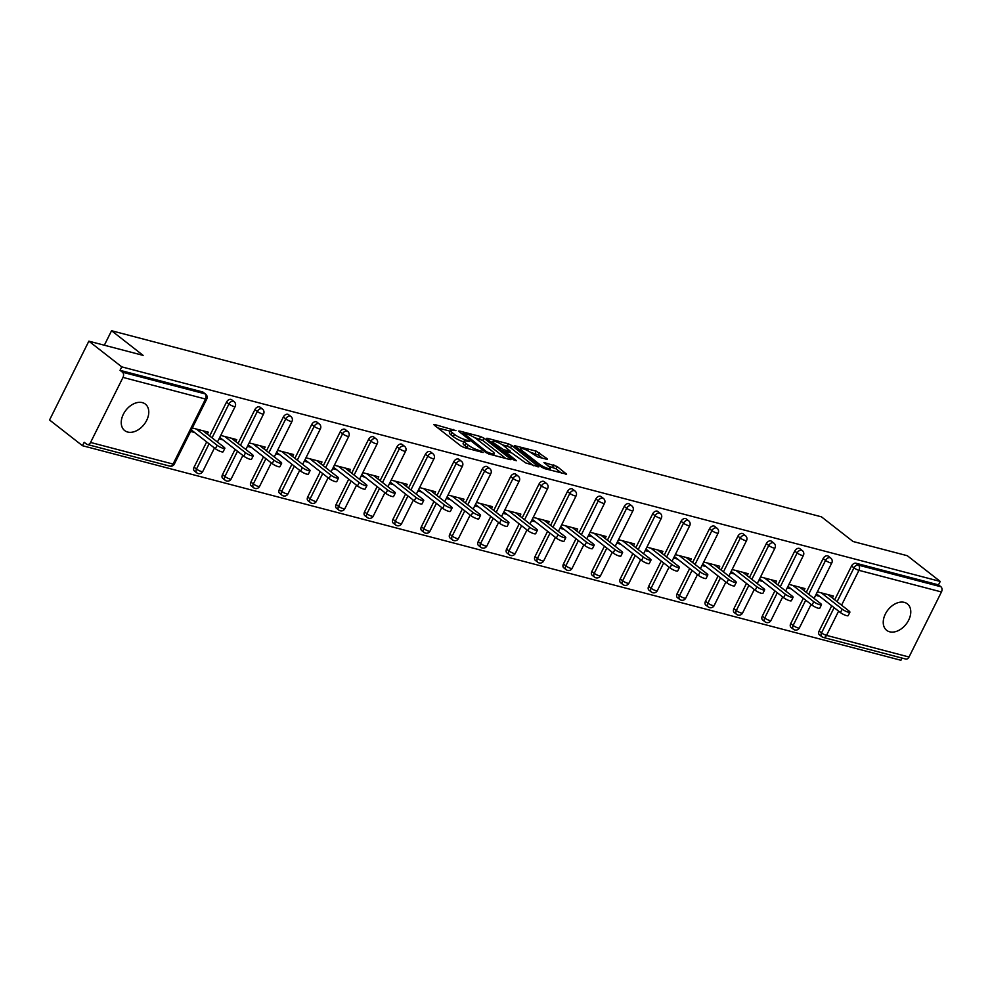 <?xml version="1.0" encoding="UTF-8"?>
<svg xmlns="http://www.w3.org/2000/svg" width="991" height="991" viewBox="0 0 991 991"><rect width="100%" height="100%" fill="white"/><g stroke="black" fill="none" stroke-linecap="round" stroke-linejoin="round"><path stroke-width="1.49" d="M455.91 430.614L434.628 424.495L433.798 424.507L434.318 425.189L460.865 445.925L464.135 447.548L483.125 452.528L478.603 450.273A8.25 1.697 26.5 0 1 468.161 445.083L465.943 443.349A8.25 1.697 26.5 0 1 464.284 441.168A8.25 1.697 26.5 0 1 466.947 441.168L469.623 441.329L464.878 439.546A8.25 1.697 26.5 0 1 454.435 434.368L452.23 432.633A8.25 1.697 26.5 0 1 450.571 430.453A8.25 1.697 26.5 0 1 453.221 430.453L455.91 430.614M904.337 602.379A16.797 11.545 128 0 0 886.524 611.955A16.797 11.545 128 0 0 886.66 630.326A16.797 11.545 128 0 0 889.67 631.8A16.797 11.545 128 0 0 907.496 622.224A16.797 11.545 128 0 0 907.347 603.853A16.797 11.545 128 0 0 904.337 602.379M142.345 402.619A16.797 11.545 128 0 0 124.519 412.194A16.797 11.545 128 0 0 124.668 430.565A16.797 11.545 128 0 0 127.666 432.039A16.797 11.545 128 0 0 145.491 422.463A16.797 11.545 128 0 0 145.343 404.093A16.797 11.545 128 0 0 142.345 402.619M546.66 459.267L547.49 459.267L546.97 458.585L536.255 451.14L514.329 445.616L541.396 467.034L544.666 468.656L566.592 474.181L557.066 466.476L543.948 462.487L548.927 466.662A6.887 1.425 26.5 0 1 550.315 468.483A6.887 1.425 26.5 0 1 545.942 467.764A6.887 1.425 26.5 0 1 539.364 464.147L521.885 450.496A6.887 1.425 26.5 0 1 520.498 448.675A6.887 1.425 26.5 0 1 524.871 449.394A6.887 1.425 26.5 0 1 531.449 452.998L537.63 456.901L546.66 459.267M90.565 442.457L173.066 464.073L205.496 399.039L122.995 377.41L90.565 442.457A3.939 2.738 -75.3 0 1 87.307 444.501A3.939 2.738 -75.3 0 1 86.589 444.141L84.185 442.259L82.464 445.702L49.55 419.998L88.856 341.164L143.125 355.385L111.562 330.734L821.477 516.844L853.04 541.495L907.31 555.716L940.224 581.432L121.769 366.868L120.047 370.324L122.45 372.195L204.951 393.823L202.548 391.94L120.047 370.324M88.856 341.164L121.769 366.868M483.918 438.183L480.66 436.573L459.564 431.035L458.734 431.035L459.254 431.717L485.801 452.466L489.071 454.089L510.167 459.613L510.997 459.613L510.476 458.932L483.918 438.183L482.778 440.487L474.429 437.526M487.361 438.319L508.457 443.857L511.715 445.479L538.794 466.897L525.664 462.908L511.641 452.875L504.815 451.314L516.546 460.753L514.044 460.097L487.052 439.013L486.531 438.332L487.361 438.319L487.027 438.988M111.562 330.734L104.34 345.227M122.995 377.41A3.939 2.738 -75.3 0 0 122.45 372.195M940.224 581.432L938.514 584.876L940.917 586.759A3.939 2.738 104.7 0 1 941.45 591.961L909.02 657.008A3.939 2.738 104.7 0 1 905.762 659.052L823.261 637.424A3.939 2.738 104.7 0 0 826.519 635.38L909.02 657.008M902.021 658.074L900.918 660.266L82.464 445.702M207.354 434.157L208.333 432.187L192.328 427.988M190.606 431.432L194.595 432.485M822.542 637.064A3.939 2.7 -52 0 1 821.836 636.717L819.433 634.847A3.939 2.7 -52 0 1 819.123 631.019L831.722 605.774M834.695 599.803L851.554 565.985A3.939 2.7 -52 0 1 856.013 563.247L858.417 565.13L940.917 586.759M938.514 584.876L856.013 563.247M202.548 391.94A3.939 2.7 -52 0 1 203.254 392.287L205.657 394.17A3.939 2.7 -52 0 0 204.951 393.823A3.939 2.738 -75.3 0 1 205.496 399.039A3.939 0.818 26.5 0 0 206.76 399.026A3.939 3.939 0 0 0 205.657 394.17M823.149 558.528A3.939 2.7 -52 0 1 827.596 555.802A3.939 2.7 -52 0 1 828.303 556.149L830.706 558.02A3.939 2.7 -52 0 0 830 557.673A3.939 2.7 128 0 0 825.553 560.41L823.149 558.528L806.278 592.358M794.138 629.619A3.939 2.7 -52 0 1 793.432 629.273L791.029 627.39A3.939 2.7 -52 0 1 790.719 623.574L803.305 598.316M794.732 551.083A3.939 2.7 -52 0 1 799.192 548.357A3.939 2.7 -52 0 1 799.886 548.692L802.301 550.575A3.939 2.7 -52 0 0 801.595 550.228A3.939 2.7 128 0 0 797.136 552.966L794.732 551.083L777.873 584.913M765.721 622.175A3.939 2.7 -52 0 1 765.015 621.828L762.612 619.945A3.939 2.7 -52 0 1 762.302 616.129L774.9 590.871M766.328 543.638A3.939 2.7 -52 0 1 770.775 540.9A3.939 2.7 -52 0 1 771.481 541.247L773.884 543.13A3.939 2.7 -52 0 0 773.178 542.783A3.939 2.7 128 0 0 768.731 545.508L766.328 543.638L749.456 577.468M737.316 614.717A3.939 2.7 -52 0 1 736.61 614.383L734.207 612.5A3.939 2.7 -52 0 1 733.897 608.685L746.483 583.426M737.911 536.193A3.939 2.7 -52 0 1 742.358 533.455A3.939 2.7 -52 0 1 743.064 533.802L745.467 535.685A3.939 2.7 -52 0 0 744.774 535.338A3.939 2.7 128 0 0 740.314 538.063L737.911 536.193L721.052 570.011M708.899 607.272A3.939 2.7 -52 0 1 708.193 606.926L705.79 605.055A3.939 2.7 -52 0 1 705.481 601.227L718.079 575.982M709.506 528.736A3.939 2.7 -52 0 1 713.954 526.01A3.939 2.7 -52 0 1 714.66 526.357L717.063 528.228A3.939 2.7 -52 0 0 716.357 527.893A3.939 2.7 128 0 0 711.91 530.619L709.506 528.736L692.635 562.566M680.495 599.828A3.939 2.7 -52 0 1 679.789 599.481L677.386 597.61A3.939 2.7 -52 0 1 677.076 593.782L689.662 568.537M681.09 521.291A3.939 2.7 -52 0 1 685.537 518.566A3.939 2.7 -52 0 1 686.243 518.9L688.646 520.783A3.939 2.7 -52 0 0 687.952 520.436A3.939 2.7 128 0 0 683.493 523.174L681.09 521.291L664.23 555.121M652.078 592.383A3.939 2.7 -52 0 1 651.372 592.036L648.969 590.153A3.939 2.7 -52 0 1 648.659 586.338L661.257 561.079M652.685 513.846A3.939 2.7 -52 0 1 657.132 511.108A3.939 2.7 -52 0 1 657.838 511.455L660.241 513.338A3.939 2.7 -52 0 0 659.535 512.991A3.939 2.7 128 0 0 655.088 515.729L652.685 513.846L635.813 547.676M623.661 584.938A3.939 2.7 -52 0 1 622.967 584.591L620.552 582.708A3.939 2.7 -52 0 1 620.255 578.893L632.84 553.635M624.268 506.401A3.939 2.7 -52 0 1 628.715 503.663A3.939 2.7 -52 0 1 629.421 504.01L631.824 505.893A3.939 2.7 -52 0 0 631.118 505.546A3.939 2.7 128 0 0 626.671 508.272L624.268 506.401L607.409 540.219M595.257 577.48A3.939 2.7 -52 0 1 594.55 577.134L592.147 575.263A3.939 2.7 -52 0 1 591.838 571.448L604.436 546.19M595.864 498.944A3.939 2.7 -52 0 1 600.311 496.218A3.939 2.7 -52 0 1 601.017 496.565L603.42 498.436A3.939 2.7 -52 0 0 602.714 498.101A3.939 2.7 128 0 0 598.267 500.827L595.864 498.944L578.992 532.774M566.84 570.036A3.939 2.7 -52 0 1 566.146 569.689L563.73 567.818A3.939 2.7 -52 0 1 563.433 563.99L576.019 538.745M567.447 491.499A3.939 2.7 -52 0 1 571.894 488.774A3.939 2.7 -52 0 1 572.6 489.12L575.003 490.991A3.939 2.7 -52 0 0 574.297 490.644A3.939 2.7 128 0 0 569.85 493.382L567.447 491.499L550.587 525.329M538.435 562.591A3.939 2.7 -52 0 1 537.729 562.244L535.326 560.361A3.939 2.7 -52 0 1 535.016 556.546L547.602 531.287M539.03 484.054A3.939 2.7 -52 0 1 543.489 481.316A3.939 2.7 -52 0 1 544.195 481.663L546.598 483.546A3.939 2.7 -52 0 0 545.892 483.199A3.939 2.7 128 0 0 541.445 485.937L539.03 484.054L522.17 517.884M510.018 555.146A3.939 2.7 -52 0 1 509.312 554.799L506.909 552.916A3.939 2.7 -52 0 1 506.599 549.101L519.197 523.843M510.625 476.609A3.939 2.7 -52 0 1 515.072 473.871A3.939 2.7 -52 0 1 515.778 474.218L518.182 476.101A3.939 2.7 -52 0 0 517.475 475.754A3.939 2.7 128 0 0 513.028 478.48L510.625 476.609L493.753 510.427M481.614 547.689A3.939 2.7 -52 0 1 480.908 547.342L478.504 545.471A3.939 2.7 -52 0 1 478.195 541.656L490.78 516.398M482.208 469.152A3.939 2.7 -52 0 1 486.668 466.427A3.939 2.7 -52 0 1 487.374 466.773L489.777 468.644A3.939 2.7 -52 0 0 489.071 468.309A3.939 2.7 128 0 0 484.611 471.035L482.208 469.152L465.349 502.982M453.197 540.244A3.939 2.7 -52 0 1 452.491 539.897L450.087 538.026A3.939 2.7 -52 0 1 449.778 534.199L462.376 508.953M453.804 461.707A3.939 2.7 -52 0 1 458.251 458.982A3.939 2.7 -52 0 1 458.957 459.329L461.36 461.199A3.939 2.7 -52 0 0 460.654 460.852A3.939 2.7 128 0 0 456.207 463.59L453.804 461.707L436.932 495.537M424.792 532.799A3.939 2.7 -52 0 1 424.086 532.452L421.683 530.569A3.939 2.7 -52 0 1 421.373 526.754L433.959 501.496M425.387 454.262A3.939 2.7 -52 0 1 429.846 451.524A3.939 2.7 -52 0 1 430.54 451.871L432.956 453.754A3.939 2.7 -52 0 0 432.249 453.407A3.939 2.7 128 0 0 427.79 456.145L425.387 454.262L408.527 488.092M396.375 525.354A3.939 2.7 -52 0 1 395.669 525.007L393.266 523.124A3.939 2.7 -52 0 1 392.956 519.309L405.554 494.051M396.982 446.817A3.939 2.7 -52 0 1 401.429 444.079A3.939 2.7 -52 0 1 402.135 444.426L404.539 446.309A3.939 2.7 -52 0 0 403.832 445.962A3.939 2.7 128 0 0 399.385 448.688L396.982 446.817L380.11 480.635M367.971 517.897A3.939 2.7 -52 0 1 367.265 517.55L364.861 515.679A3.939 2.7 -52 0 1 364.552 511.864L377.137 486.606M368.565 439.36A3.939 2.7 -52 0 1 373.025 436.635A3.939 2.7 -52 0 1 373.718 436.981L376.134 438.852A3.939 2.7 -52 0 0 375.428 438.517A3.939 2.7 128 0 0 370.968 441.243L368.565 439.36L351.706 473.19M339.554 510.452A3.939 2.7 -52 0 1 338.848 510.105L336.445 508.234A3.939 2.7 -52 0 1 336.135 504.407L348.733 479.161M340.161 431.915A3.939 2.7 -52 0 1 344.608 429.19A3.939 2.7 -52 0 1 345.314 429.537L347.717 431.407A3.939 2.7 -52 0 0 347.011 431.06A3.939 2.7 128 0 0 342.564 433.798L340.161 431.915L323.289 465.745M311.149 503.007A3.939 2.7 -52 0 1 310.443 502.66L308.04 500.777A3.939 2.7 -52 0 1 307.73 496.962L320.316 471.704M311.744 424.47A3.939 2.7 -52 0 1 316.191 421.732A3.939 2.7 -52 0 1 316.897 422.079L319.3 423.962A3.939 2.7 -52 0 0 318.606 423.615A3.939 2.7 128 0 0 314.147 426.353L311.744 424.47L294.884 458.3M282.732 495.562A3.939 2.7 -52 0 1 282.026 495.215L279.623 493.332A3.939 2.7 -52 0 1 279.313 489.517L291.911 464.259M283.339 417.025A3.939 2.7 -52 0 1 287.786 414.288A3.939 2.7 -52 0 1 288.492 414.634L290.896 416.517A3.939 2.7 -52 0 0 290.19 416.17A3.939 2.7 128 0 0 285.742 418.896L283.339 417.025L266.468 450.843M254.328 488.105A3.939 2.7 -52 0 1 253.622 487.758L251.219 485.887A3.939 2.7 -52 0 1 250.909 482.072L263.495 456.814M254.922 409.568A3.939 2.7 -52 0 1 259.369 406.843A3.939 2.7 -52 0 1 260.076 407.19L262.479 409.06A3.939 2.7 -52 0 0 261.785 408.726A3.939 2.7 128 0 0 257.326 411.451L254.922 409.568L238.063 443.398M225.911 480.66A3.939 2.7 -52 0 1 225.205 480.313L222.802 478.442A3.939 2.7 -52 0 1 222.492 474.615L235.09 449.369M226.518 402.123A3.939 2.7 -52 0 1 230.965 399.398A3.939 2.7 -52 0 1 231.671 399.745L234.074 401.615A3.939 2.7 -52 0 0 233.368 401.268A3.939 2.7 128 0 0 228.921 404.006L226.518 402.123L209.646 435.953M197.494 473.215A3.939 2.7 -52 0 1 196.8 472.868L194.385 470.985A3.939 2.7 -52 0 1 194.087 467.17L206.673 441.912M235.759 441.602L236.75 439.632L220.733 435.433M219.011 438.877L223.012 439.93M264.176 449.047L265.154 447.077L249.15 442.878M247.428 446.334L251.417 447.375M292.58 456.504L293.571 454.522L277.554 450.335M275.832 453.779L279.834 454.819M320.997 463.949L321.976 461.979L305.971 457.78M304.249 461.224L308.238 462.277M349.402 471.394L350.393 469.424L334.376 465.225M332.654 468.669L336.655 469.722M377.819 478.839L378.797 476.869L362.793 472.67M361.071 476.126L365.06 477.166M406.223 486.296L407.214 484.314L391.197 480.127M389.488 483.571L393.477 484.611M434.64 493.741L435.619 491.771L419.614 487.572M417.892 491.016L421.881 492.069M463.045 501.186L464.036 499.216L448.019 495.017M446.309 498.461L450.298 499.514M491.462 508.631L492.44 506.661L476.436 502.462M474.714 505.918L478.703 506.958M519.879 516.088L520.857 514.106L504.84 509.919M503.131 513.363L507.119 514.403M548.283 523.533L549.262 521.563L533.257 517.364M531.535 520.808L535.524 521.861M576.7 530.978L577.679 529.008L561.674 524.809M559.952 528.253L563.941 529.305M605.105 538.423L606.096 536.453L590.079 532.254M588.357 535.71L592.345 536.75M633.522 545.88L634.5 543.898L618.495 539.711M616.774 543.155L620.762 544.195M661.926 553.325L662.917 551.355L646.9 547.156M645.178 550.6L649.179 551.653M690.343 560.77L691.322 558.8L675.317 554.601M673.595 558.044L677.584 559.097M718.748 568.215L719.739 566.245L703.721 562.046M702 565.502L706.001 566.542M747.164 575.672L748.143 573.69L732.138 569.503M730.417 572.947L734.405 573.987M775.569 583.117L776.56 581.147L760.543 576.948M758.821 580.392L762.822 581.444M803.986 590.562L804.965 588.592L788.96 584.393M787.238 587.836L791.227 588.889M832.39 598.007L833.381 596.037L817.364 591.838M815.655 595.294L819.644 596.334M450.571 430.453L449.418 432.757A8.25 1.697 26.5 0 0 451.078 434.938L452.23 432.633M463.924 441.899L463.738 441.85A8.25 1.697 26.5 0 1 453.296 436.659L451.078 434.938M464.284 441.168L463.144 443.473A8.25 1.697 26.5 0 0 464.804 445.653L465.943 443.349M469.214 448.873A8.25 1.697 26.5 0 1 467.009 447.375L464.804 445.653M450.211 431.184L437.849 427.939M505.794 458.474L482.778 440.487M463.59 433.166L486.68 451.846L491.561 453.667A8.25 1.697 26.5 0 0 494.224 453.655A8.25 1.697 26.5 0 0 492.564 451.475L476.634 439.038A8.25 1.697 26.5 0 0 466.191 433.847L463.59 433.166M490.582 441.763L492.378 442.234M502.462 444.885L507.305 446.148L508.457 443.857M533.592 465.758L510.576 447.771L507.305 446.148M503.725 445.777A6.887 1.425 26.5 0 0 497.148 442.159A6.887 1.425 26.5 0 0 492.775 441.441A6.887 1.425 26.5 0 0 494.162 443.262L503.589 449.691L510.402 451.264L503.725 445.777M561.389 473.041L555.926 468.768L547.998 465.931M542.288 458.115L538.373 455.055L530.284 452.181M520.089 449.505L518.38 449.059M215.406 448.737L217.128 445.293A4.856 1.003 26.5 0 0 221.761 447.833A4.856 1.003 26.5 0 0 224.846 448.341L223.124 451.785A4.856 1.003 -153.5 0 1 220.039 451.289A4.856 1.003 -153.5 0 1 215.406 448.737L191.35 429.945M224.846 448.341A4.856 1.003 26.5 0 0 223.867 447.065L203.056 430.8M217.128 445.293L196.317 429.029M243.823 456.182L245.545 452.738A4.856 1.003 26.5 0 0 250.178 455.29A4.856 1.003 26.5 0 0 253.25 455.786L251.541 459.242A4.856 1.003 -153.5 0 1 248.456 458.734A4.856 1.003 -153.5 0 1 243.823 456.182L219.754 437.39M253.25 455.786A4.856 1.003 26.5 0 0 252.284 454.51L231.46 438.245M245.545 452.738L224.722 436.486M272.228 463.639L273.95 460.183A4.856 1.003 26.5 0 0 278.582 462.735A4.856 1.003 26.5 0 0 281.667 463.243L279.945 466.687A4.856 1.003 -153.5 0 1 276.861 466.179A4.856 1.003 -153.5 0 1 272.228 463.639L248.171 444.835M281.667 463.243A4.856 1.003 26.5 0 0 280.688 461.955L259.877 445.69M273.95 460.183L253.139 443.931M300.645 471.084L302.366 467.641A4.856 1.003 26.5 0 0 306.999 470.18A4.856 1.003 26.5 0 0 310.072 470.688L308.362 474.132A4.856 1.003 -153.5 0 1 305.278 473.636A4.856 1.003 -153.5 0 1 300.645 471.084L276.576 452.292M310.072 470.688A4.856 1.003 26.5 0 0 309.105 469.4L288.282 453.147M302.366 467.641L281.543 451.376M329.049 478.529L330.771 475.085A4.856 1.003 26.5 0 0 335.404 477.625A4.856 1.003 26.5 0 0 338.488 478.133L336.767 481.576A4.856 1.003 -153.5 0 1 333.694 481.081A4.856 1.003 -153.5 0 1 329.049 478.529L304.993 459.737M338.488 478.133A4.856 1.003 26.5 0 0 337.51 476.857L316.699 460.592M330.771 475.085L309.96 458.821M357.466 485.974L359.188 482.53A4.856 1.003 26.5 0 0 363.821 485.082A4.856 1.003 26.5 0 0 366.905 485.578L365.184 489.034A4.856 1.003 -153.5 0 1 362.099 488.526A4.856 1.003 -153.5 0 1 357.466 485.974L333.397 467.182M366.905 485.578A4.856 1.003 26.5 0 0 365.927 484.302L345.103 468.037M359.188 482.53L338.365 466.278M385.883 493.431L387.592 489.975A4.856 1.003 26.5 0 0 392.225 492.527A4.856 1.003 26.5 0 0 395.31 493.035L393.588 496.479A4.856 1.003 -153.5 0 1 390.516 495.971A4.856 1.003 -153.5 0 1 385.883 493.431L361.814 474.627M395.31 493.035A4.856 1.003 26.5 0 0 394.331 491.747L373.52 475.482M387.592 489.975L366.781 473.723M414.288 500.876L416.009 497.432A4.856 1.003 26.5 0 0 420.642 499.972A4.856 1.003 26.5 0 0 423.727 500.48L422.005 503.924A4.856 1.003 -153.5 0 1 418.92 503.416A4.856 1.003 -153.5 0 1 414.288 500.876L390.231 482.084M423.727 500.48A4.856 1.003 26.5 0 0 422.748 499.191L401.925 482.939M416.009 497.432L395.186 481.168M442.704 508.321L444.414 504.877A4.856 1.003 26.5 0 0 449.047 507.417A4.856 1.003 26.5 0 0 452.131 507.925L450.41 511.368A4.856 1.003 -153.5 0 1 447.337 510.873A4.856 1.003 -153.5 0 1 442.704 508.321L418.636 489.529M452.131 507.925A4.856 1.003 26.5 0 0 451.153 506.636L430.342 490.384M444.414 504.877L423.603 488.613M471.109 515.766L472.831 512.322A4.856 1.003 26.5 0 0 477.464 514.874A4.856 1.003 26.5 0 0 480.548 515.37L478.826 518.826A4.856 1.003 -153.5 0 1 475.742 518.318A4.856 1.003 -153.5 0 1 471.109 515.766L447.052 496.974M480.548 515.37A4.856 1.003 26.5 0 0 479.57 514.094L458.759 497.829M472.831 512.322L452.02 496.07M499.526 523.223L501.235 519.767A4.856 1.003 26.5 0 0 505.881 522.319A4.856 1.003 26.5 0 0 508.953 522.827L507.231 526.271A4.856 1.003 -153.5 0 1 504.159 525.763A4.856 1.003 -153.5 0 1 499.526 523.223L475.457 504.419M508.953 522.827A4.856 1.003 26.5 0 0 507.974 521.539L487.163 505.274M501.235 519.767L480.424 503.515M527.93 530.668L529.652 527.224A4.856 1.003 26.5 0 0 534.285 529.764A4.856 1.003 26.5 0 0 537.37 530.272L535.648 533.715A4.856 1.003 -153.5 0 1 532.563 533.208A4.856 1.003 -153.5 0 1 527.93 530.668L503.874 511.876M537.37 530.272A4.856 1.003 26.5 0 0 536.391 528.983L515.58 512.731M529.652 527.224L508.841 510.96M556.347 538.113L558.057 534.669A4.856 1.003 26.5 0 0 562.702 537.209A4.856 1.003 26.5 0 0 565.774 537.717L564.065 541.16A4.856 1.003 -153.5 0 1 560.98 540.665A4.856 1.003 -153.5 0 1 556.347 538.113L532.278 519.321M565.774 537.717A4.856 1.003 26.5 0 0 564.796 536.428L543.985 520.176M558.057 534.669L537.246 518.404M584.752 545.558L586.474 542.114A4.856 1.003 26.5 0 0 591.107 544.666A4.856 1.003 26.5 0 0 594.191 545.161L592.469 548.618A4.856 1.003 -153.5 0 1 589.385 548.11A4.856 1.003 -153.5 0 1 584.752 545.558L560.695 526.766M594.191 545.161A4.856 1.003 26.5 0 0 593.213 543.886L572.402 527.621M586.474 542.114L565.663 525.862M613.169 553.015L614.891 549.559A4.856 1.003 26.5 0 0 619.524 552.111A4.856 1.003 26.5 0 0 622.596 552.619L620.886 556.062A4.856 1.003 -153.5 0 1 617.802 555.555A4.856 1.003 -153.5 0 1 613.169 553.015L589.1 534.211M622.596 552.619A4.856 1.003 26.5 0 0 621.63 551.33L600.806 535.066M614.891 549.559L594.067 533.307M641.573 560.46L643.295 557.016A4.856 1.003 26.5 0 0 647.928 559.556A4.856 1.003 26.5 0 0 651.013 560.064L649.291 563.507A4.856 1.003 -153.5 0 1 646.206 562.999A4.856 1.003 -153.5 0 1 641.573 560.46L617.517 541.668M651.013 560.064A4.856 1.003 26.5 0 0 650.034 558.775L629.223 542.523M643.295 557.016L622.484 540.752M669.99 567.905L671.712 564.461A4.856 1.003 26.5 0 0 676.345 567.001A4.856 1.003 26.5 0 0 679.417 567.509L677.708 570.952A4.856 1.003 -153.5 0 1 674.623 570.457A4.856 1.003 -153.5 0 1 669.99 567.905L645.921 549.113M679.417 567.509A4.856 1.003 26.5 0 0 678.451 566.22L657.628 549.968M671.712 564.461L650.889 548.196M698.395 575.35L700.117 571.906A4.856 1.003 26.5 0 0 704.75 574.458A4.856 1.003 26.5 0 0 707.834 574.953L706.112 578.41A4.856 1.003 -153.5 0 1 703.028 577.902A4.856 1.003 -153.5 0 1 698.395 575.35L674.338 556.558M707.834 574.953A4.856 1.003 26.5 0 0 706.856 573.678L686.045 557.413M700.117 571.906L679.306 555.654M726.812 582.807L728.534 579.351A4.856 1.003 26.5 0 0 733.167 581.903A4.856 1.003 26.5 0 0 736.239 582.411L734.529 585.854A4.856 1.003 -153.5 0 1 731.445 585.347A4.856 1.003 -153.5 0 1 726.812 582.807L702.743 564.003M736.239 582.411A4.856 1.003 26.5 0 0 735.272 581.122L714.449 564.858M728.534 579.351L707.71 563.099M755.216 590.252L756.938 586.808A4.856 1.003 26.5 0 0 761.571 589.348A4.856 1.003 26.5 0 0 764.656 589.856L762.934 593.299A4.856 1.003 -153.5 0 1 759.862 592.791A4.856 1.003 -153.5 0 1 755.216 590.252L731.16 571.46M764.656 589.856A4.856 1.003 26.5 0 0 763.677 588.567L742.866 572.315M756.938 586.808L736.127 570.543M783.633 597.697L785.355 594.253A4.856 1.003 26.5 0 0 789.988 596.793A4.856 1.003 26.5 0 0 793.073 597.3L791.351 600.744A4.856 1.003 -153.5 0 1 788.266 600.249A4.856 1.003 -153.5 0 1 783.633 597.697L759.564 578.905M793.073 597.3A4.856 1.003 26.5 0 0 792.094 596.012L771.271 579.76M785.355 594.253L764.532 577.988M812.05 605.142L813.76 601.698A4.856 1.003 26.5 0 0 818.393 604.25A4.856 1.003 26.5 0 0 821.477 604.745L819.755 608.201A4.856 1.003 -153.5 0 1 816.683 607.694A4.856 1.003 -153.5 0 1 812.05 605.142L787.981 586.35M821.477 604.745A4.856 1.003 26.5 0 0 820.498 603.469L799.687 587.205M813.76 601.698L792.949 585.446M840.455 612.599L842.177 609.143A4.856 1.003 26.5 0 0 846.81 611.695A4.856 1.003 26.5 0 0 849.894 612.203L848.172 615.646A4.856 1.003 -153.5 0 1 845.088 615.138A4.856 1.003 -153.5 0 1 840.455 612.599L816.398 593.795M849.894 612.203A4.856 1.003 26.5 0 0 848.915 610.914L828.092 594.65M842.177 609.143L821.353 592.891M453.147 430.428L453.618 429.475M480.585 451.859L481.056 450.917M466.872 441.144L467.343 440.19M87.307 444.501L169.808 466.129A3.939 2.738 -75.3 0 0 173.066 464.073A3.939 0.818 26.5 0 0 174.329 464.073L206.76 399.026M941.45 591.961L858.949 570.333L841.57 605.179M838.597 611.15L826.519 635.38A3.939 0.818 -153.5 0 1 821.527 632.902L834.125 607.644M837.098 601.686L853.957 567.855A3.939 2.7 128 0 1 858.417 565.13A3.939 2.738 104.7 0 1 858.949 570.333A3.939 0.818 -153.5 0 1 853.957 567.855L851.554 565.985M194.087 467.17L196.491 469.053L209.076 443.795M212.049 437.824L228.921 404.006A3.939 0.818 -153.5 0 0 233.901 406.483A3.939 0.818 26.5 0 0 235.177 406.471A3.939 3.939 0 0 0 234.074 401.615M202.746 471.518A3.939 0.818 26.5 0 1 201.47 471.53A3.939 0.818 -153.5 0 1 196.491 469.053A3.939 2.7 -52 0 0 196.8 472.868A3.939 3.939 0 0 0 202.746 471.518L214.465 448.006M222.492 474.615L224.895 476.498L237.493 451.239M240.466 445.281L257.326 411.451A3.939 0.818 -153.5 0 0 262.318 413.928A3.939 0.818 26.5 0 0 263.581 413.928A3.939 3.939 0 0 0 262.479 409.06M250.909 482.072L253.312 483.942L265.898 458.684M268.871 452.726L285.742 418.896A3.939 0.818 -153.5 0 0 290.722 421.373A3.939 0.818 26.5 0 0 291.998 421.373A3.939 3.939 0 0 0 290.896 416.517M279.313 489.517L281.717 491.387L294.315 466.142M297.288 460.171L314.147 426.353A3.939 0.818 -153.5 0 0 319.139 428.83A3.939 0.818 26.5 0 0 320.403 428.818A3.939 3.939 0 0 0 319.3 423.962M307.73 496.962L310.133 498.845L322.719 473.587M325.692 467.616L342.564 433.798A3.939 0.818 -153.5 0 0 347.544 436.275A3.939 0.818 26.5 0 0 348.82 436.263A3.939 3.939 0 0 0 347.717 431.407M336.135 504.407L338.538 506.29L351.136 481.031M354.109 475.073L370.968 441.243A3.939 0.818 -153.5 0 0 375.961 443.72A3.939 0.818 26.5 0 0 377.224 443.72A3.939 3.939 0 0 0 376.134 438.852M364.552 511.864L366.955 513.734L379.541 488.476M382.514 482.518L399.385 448.688A3.939 0.818 -153.5 0 0 404.365 451.165A3.939 0.818 26.5 0 0 405.641 451.165A3.939 3.939 0 0 0 404.539 446.309M392.956 519.309L395.359 521.179L407.958 495.934M410.931 489.963L427.79 456.145A3.939 0.818 -153.5 0 0 432.782 458.622A3.939 0.818 26.5 0 0 434.046 458.61A3.939 3.939 0 0 0 432.956 453.754M421.373 526.754L423.776 528.637L436.362 503.378M439.347 497.408L456.207 463.59A3.939 0.818 -153.5 0 0 461.187 466.067A3.939 0.818 26.5 0 0 462.463 466.055A3.939 3.939 0 0 0 461.36 461.199M449.778 534.199L452.193 536.081L464.779 510.823M467.752 504.865L484.611 471.035A3.939 0.818 -153.5 0 0 489.604 473.512A3.939 0.818 26.5 0 0 490.867 473.512A3.939 3.939 0 0 0 489.777 468.644M478.195 541.656L480.598 543.526L493.196 518.268M496.169 512.31L513.028 478.48A3.939 0.818 -153.5 0 0 518.02 480.957A3.939 0.818 26.5 0 0 519.284 480.957A3.939 3.939 0 0 0 518.182 476.101M506.599 549.101L509.015 550.971L521.6 525.726M524.573 519.755L541.445 485.937A3.939 0.818 -153.5 0 0 546.425 488.414A3.939 0.818 26.5 0 0 547.701 488.402A3.939 3.939 0 0 0 546.598 483.546M535.016 556.546L537.419 558.428L550.017 533.17M552.99 527.2L569.85 493.382A3.939 0.818 -153.5 0 0 574.842 495.859A3.939 0.818 26.5 0 0 576.105 495.847A3.939 3.939 0 0 0 575.003 490.991M563.433 563.99L565.836 565.873L578.422 540.615M581.395 534.657L598.267 500.827A3.939 0.818 -153.5 0 0 603.246 503.304A3.939 0.818 26.5 0 0 604.522 503.304A3.939 3.939 0 0 0 603.42 498.436M591.838 571.448L594.241 573.318L606.839 548.06M609.812 542.102L626.671 508.272A3.939 0.818 -153.5 0 0 631.663 510.749A3.939 0.818 26.5 0 0 632.927 510.749A3.939 3.939 0 0 0 631.824 505.893M620.255 578.893L622.658 580.763L635.243 555.517M638.216 549.547L655.088 515.729A3.939 0.818 -153.5 0 0 660.068 518.194A3.939 0.818 26.5 0 0 661.344 518.194A3.939 3.939 0 0 0 660.241 513.338M648.659 586.338L651.062 588.22L663.66 562.962M666.633 556.992L683.493 523.174A3.939 0.818 -153.5 0 0 688.485 525.651A3.939 0.818 26.5 0 0 689.748 525.639A3.939 3.939 0 0 0 688.646 520.783M677.076 593.782L679.479 595.665L692.065 570.407M695.038 564.449L711.91 530.619A3.939 0.818 -153.5 0 0 716.889 533.096A3.939 0.818 26.5 0 0 718.165 533.096A3.939 3.939 0 0 0 717.063 528.228M705.481 601.227L707.884 603.11L720.482 577.852M723.455 571.894L740.314 538.063A3.939 0.818 -153.5 0 0 745.306 540.541A3.939 0.818 26.5 0 0 746.57 540.541A3.939 3.939 0 0 0 745.467 535.685M733.897 608.685L736.301 610.555L748.886 585.309M751.859 579.339L768.731 545.508A3.939 0.818 -153.5 0 0 773.711 547.986A3.939 0.818 26.5 0 0 774.987 547.986A3.939 3.939 0 0 0 773.884 543.13M762.302 616.129L764.705 618.012L777.303 592.754M780.276 586.783L797.136 552.966A3.939 0.818 -153.5 0 0 802.128 555.443A3.939 0.818 26.5 0 0 803.391 555.431A3.939 3.939 0 0 0 802.301 550.575M790.719 623.574L793.122 625.457L805.708 600.199M808.681 594.241L825.553 560.41A3.939 0.818 -153.5 0 0 830.532 562.888A3.939 0.818 26.5 0 0 831.808 562.888A3.939 3.939 0 0 0 830.706 558.02M819.123 631.019L821.527 632.902A3.939 2.7 -52 0 0 821.836 636.717A3.939 3.939 0 0 0 823.261 637.424M231.151 478.975A3.939 0.818 26.5 0 1 229.887 478.975A3.939 0.818 -153.5 0 1 224.895 476.498A3.939 2.7 -52 0 0 225.205 480.313A3.939 3.939 0 0 0 231.151 478.975L242.882 455.451M259.568 486.42A3.939 0.818 26.5 0 1 258.292 486.42A3.939 0.818 -153.5 0 1 253.312 483.942A3.939 2.7 -52 0 0 253.622 487.758A3.939 3.939 0 0 0 259.568 486.42L271.286 462.896M287.972 493.865A3.939 0.818 26.5 0 1 286.709 493.865A3.939 0.818 -153.5 0 1 281.717 491.387A3.939 2.7 -52 0 0 282.026 495.215A3.939 3.939 0 0 0 287.972 493.865L299.703 470.353M316.389 501.31A3.939 0.818 26.5 0 1 315.113 501.322A3.939 0.818 -153.5 0 1 310.133 498.845A3.939 2.7 -52 0 0 310.443 502.66A3.939 3.939 0 0 0 316.389 501.31L328.108 477.798M344.794 508.767A3.939 0.818 26.5 0 1 343.53 508.767A3.939 0.818 -153.5 0 1 338.538 506.29A3.939 2.7 -52 0 0 338.848 510.105A3.939 3.939 0 0 0 344.794 508.767L356.525 485.243M373.211 516.212A3.939 0.818 26.5 0 1 371.935 516.212A3.939 0.818 -153.5 0 1 366.955 513.734A3.939 2.7 -52 0 0 367.265 517.55A3.939 3.939 0 0 0 373.211 516.212L384.929 492.688M401.615 523.657A3.939 0.818 26.5 0 1 400.352 523.657A3.939 0.818 -153.5 0 1 395.359 521.179A3.939 2.7 -52 0 0 395.669 525.007A3.939 3.939 0 0 0 401.615 523.657L413.346 500.145M430.032 531.102A3.939 0.818 26.5 0 1 428.756 531.114A3.939 0.818 -153.5 0 1 423.776 528.637A3.939 2.7 -52 0 0 424.086 532.452A3.939 3.939 0 0 0 430.032 531.102L441.763 507.59M458.437 538.559A3.939 0.818 26.5 0 1 457.173 538.559A3.939 0.818 -153.5 0 1 452.193 536.081A3.939 2.7 -52 0 0 452.491 539.897A3.939 3.939 0 0 0 458.437 538.559L470.168 515.035M486.854 546.004A3.939 0.818 26.5 0 1 485.59 546.004A3.939 0.818 -153.5 0 1 480.598 543.526A3.939 2.7 -52 0 0 480.908 547.342A3.939 3.939 0 0 0 486.854 546.004L498.584 522.48M515.27 553.449A3.939 0.818 26.5 0 1 513.995 553.449A3.939 0.818 -153.5 0 1 509.015 550.971A3.939 2.7 -52 0 0 509.312 554.799A3.939 3.939 0 0 0 515.27 553.449L526.989 529.937M543.675 560.894A3.939 0.818 26.5 0 1 542.411 560.906A3.939 0.818 -153.5 0 1 537.419 558.428A3.939 2.7 -52 0 0 537.729 562.244A3.939 3.939 0 0 0 543.675 560.894L555.406 537.382M572.092 568.351A3.939 0.818 26.5 0 1 570.816 568.351A3.939 0.818 -153.5 0 1 565.836 565.873A3.939 2.7 -52 0 0 566.146 569.689A3.939 3.939 0 0 0 572.092 568.351L583.81 544.827M600.496 575.796A3.939 0.818 26.5 0 1 599.233 575.796A3.939 0.818 -153.5 0 1 594.241 573.318A3.939 2.7 -52 0 0 594.55 577.134A3.939 3.939 0 0 0 600.496 575.796L612.227 552.272M628.913 583.241A3.939 0.818 26.5 0 1 627.637 583.241A3.939 0.818 -153.5 0 1 622.658 580.763A3.939 2.7 -52 0 0 622.967 584.591A3.939 3.939 0 0 0 628.913 583.241L640.632 559.717M657.318 590.686A3.939 0.818 26.5 0 1 656.054 590.698A3.939 0.818 -153.5 0 1 651.062 588.22A3.939 2.7 -52 0 0 651.372 592.036A3.939 3.939 0 0 0 657.318 590.686L669.049 567.174M685.735 598.13A3.939 0.818 26.5 0 1 684.459 598.143A3.939 0.818 -153.5 0 1 679.479 595.665A3.939 2.7 -52 0 0 679.789 599.481A3.939 3.939 0 0 0 685.735 598.13L697.453 574.619M714.139 605.588A3.939 0.818 26.5 0 1 712.876 605.588A3.939 0.818 -153.5 0 1 707.884 603.11A3.939 2.7 -52 0 0 708.193 606.926A3.939 3.939 0 0 0 714.139 605.588L725.87 582.064M742.556 613.033A3.939 0.818 26.5 0 1 741.28 613.033A3.939 0.818 -153.5 0 1 736.301 610.555A3.939 2.7 -52 0 0 736.61 614.383A3.939 3.939 0 0 0 742.556 613.033L754.275 589.509M770.961 620.477A3.939 0.818 26.5 0 1 769.697 620.49A3.939 0.818 -153.5 0 1 764.705 618.012A3.939 2.7 -52 0 0 765.015 621.828A3.939 3.939 0 0 0 770.961 620.477L782.692 596.966M799.378 627.922A3.939 0.818 26.5 0 1 798.102 627.935A3.939 0.818 -153.5 0 1 793.122 625.457A3.939 2.7 -52 0 0 793.432 629.273A3.939 3.939 0 0 0 799.378 627.922L811.096 604.411M453.296 436.659L454.435 434.368M463.738 441.85L464.878 439.546M467.009 447.375L468.161 445.083M478.133 451.215L478.603 450.273M434.293 425.164L434.628 424.495M510.142 459.601L510.476 458.932M459.229 431.704L459.564 431.035M479.508 438.864L480.66 436.573M462.908 434.578L463.379 433.649M486.234 452.763L486.68 451.846M488.513 453.903L488.972 452.986M491.09 454.609L491.561 453.667M510.576 447.771L511.715 445.479M537.94 466.897L538.274 466.216M504.865 452.924L505.336 451.995M493.691 444.203L494.162 443.262M499.86 449.01L500.319 448.081M502.784 451.301L503.589 449.691M509.101 452.218L509.572 451.264M521.415 451.425L521.885 450.496M538.906 465.089L539.364 464.147M544.443 463.156L544.777 462.487M552.668 467.157L553.808 464.853M555.926 468.768L557.066 466.476M565.737 474.181L566.072 473.5M514.825 446.284L515.159 445.616M535.103 453.444L536.255 451.14M538.373 455.055L539.513 452.763M546.623 459.254L546.97 458.585M169.808 466.129A3.939 3.939 0 0 0 174.329 464.073M217.438 442.036L235.177 406.471M245.855 449.493L263.581 413.928M274.259 456.938L291.998 421.373M302.676 464.383L320.403 428.818M331.081 471.827L348.82 436.263M359.498 479.285L377.224 443.72M387.915 486.73L405.641 451.165M416.319 494.175L434.046 458.61M444.736 501.619L462.463 466.055M473.141 509.077L490.867 473.512M501.557 516.522L519.284 480.957M529.962 523.966L547.701 488.402M558.379 531.411L576.105 495.847M586.783 538.856L604.522 503.304M615.2 546.314L632.927 510.749M643.605 553.758L661.344 518.194M672.022 561.203L689.748 525.639M700.426 568.648L718.165 533.096M728.843 576.105L746.57 540.541M757.248 583.55L774.987 547.986M785.665 590.995L803.391 555.431M814.069 598.44L831.808 562.888M462.475 434.244L463.02 433.166M493.431 455.228L494.224 453.655M504.258 452.441L504.815 451.314M492.044 442.915L492.775 441.441M509.832 452.404L510.402 451.264M519.767 450.137L520.498 448.675M549.584 469.945L550.315 468.483"/></g></svg>
